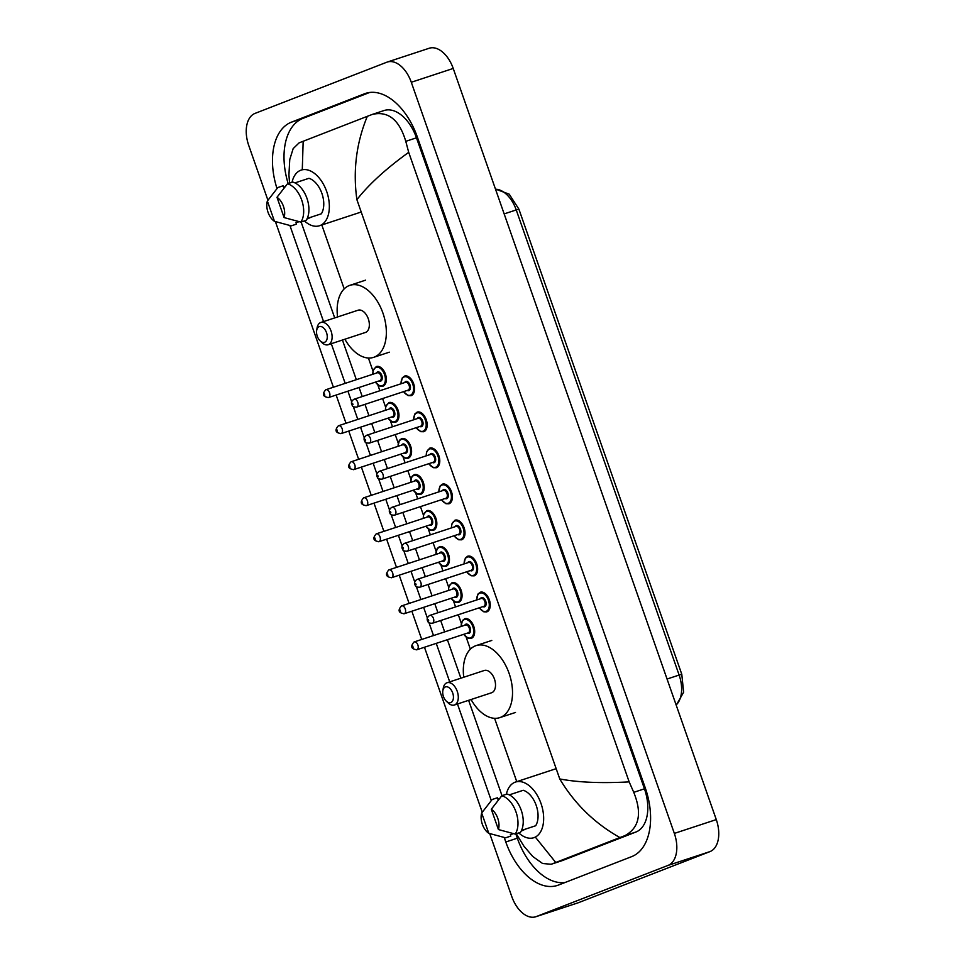 <?xml version="1.0" encoding="UTF-8"?>
<svg xmlns="http://www.w3.org/2000/svg" width="965" height="965" viewBox="0 0 965 965"><rect width="100%" height="100%" fill="white"/><g stroke="black" fill="none" stroke-linecap="round" stroke-linejoin="round"><path stroke-width="1.45" d="M428.713 48.431A27.575 16.514 71.8 0 1 429.196 48.25A27.575 16.514 71.8 0 1 453.224 68.455L716.283 819.599A27.575 16.514 71.8 0 1 709.975 851.6L578.228 902.77A27.575 16.514 71.8 0 1 577.745 902.938L535.804 916.75A27.575 16.514 71.8 0 1 511.776 896.545L489.725 833.603M267.92 200.225L248.717 145.401A27.575 16.514 71.8 0 1 255.025 113.4L386.772 62.23A27.575 16.514 71.8 0 1 387.255 62.062A27.575 16.514 71.8 0 1 411.295 82.266L674.342 833.41A27.575 16.514 71.8 0 1 668.033 865.412L536.287 916.569A27.575 16.514 71.8 0 1 535.804 916.75M482.235 812.204L424.467 647.25M421.729 639.445L411.85 611.219M409.112 603.415L399.233 575.188M396.494 567.384L386.615 539.158M383.877 531.353L373.998 503.127M371.26 495.322L361.38 467.096M358.642 459.292L348.763 431.078M346.025 423.261L336.146 395.047M333.407 387.23L275.411 221.624M504.225 837.487L505.793 841.987A59.275 35.512 -108.2 0 0 557.456 885.424A59.275 35.512 -108.2 0 0 558.506 885.038L631.701 856.618A59.275 35.512 -108.2 0 0 645.247 787.826L417.266 136.825A59.275 35.512 -108.2 0 0 365.602 93.388A59.275 35.512 -108.2 0 0 364.553 93.762L291.358 122.193A59.275 35.512 -108.2 0 0 277.003 188.561M289.91 225.521L323.552 321.574M331.297 343.697L345.181 383.358M347.919 391.163L351.658 401.862M353.286 406.506L357.798 419.389M360.536 427.193L364.275 437.893M365.904 442.537L370.415 455.42M373.153 463.224L376.893 473.924M378.521 478.568L383.033 491.45M385.771 499.255L389.51 509.954M391.139 514.586L395.65 527.481M398.388 535.285L402.128 545.973M403.756 550.617L408.267 563.512M411.006 571.316L414.745 582.004M416.373 586.648L420.885 599.53M423.623 607.347L427.362 618.034M428.991 622.678L433.502 635.561M436.24 643.378L449.714 681.869M457.47 703.992L491.281 800.564M515.817 833.881L517.324 838.187A59.275 35.512 -108.2 0 0 564.983 882.529M369.607 92.483L302.889 118.393A59.275 35.512 -108.2 0 0 288.161 183.567M535.394 837.174L555.744 862.481L551.172 864.266L562.088 860.671A37.225 22.292 -108.2 0 0 562.752 860.43L635.947 832.011A37.225 22.292 -108.2 0 0 644.451 788.815L416.47 137.814A37.225 22.292 -108.2 0 0 384.034 110.541L372.309 114.413C388.171 110.758 399.329 119.732 405.782 141.336L408.702 152.337C385.94 168.766 368.678 184.544 356.893 199.671C352.852 170.757 356.314 142.977 367.315 116.331L372.309 114.413M551.172 864.266L542.595 863.494L532.801 856.522L523.947 846.208L516.263 833.724M289.584 183.097L288.921 175.015L289.753 159.575L293.167 148.61L299.126 142.844L367.315 116.331M555.744 862.481L619.892 837.56C594.645 823.35 574.597 803.809 559.76 778.948C578.047 782.422 601.183 783.399 629.168 781.891L408.702 152.337M629.168 781.891L633.752 792.337C642.256 813.362 639.3 827.801 624.886 835.654L619.892 837.56M303.167 141.24L302.286 169.719M506.348 794.267A29.3 17.551 71.8 0 1 514.972 782.253A29.3 17.551 71.8 0 1 515.491 782.06A29.3 17.551 71.8 0 1 541.172 803.966A29.3 17.551 71.8 0 1 534.321 837.524A29.3 17.551 71.8 0 1 533.802 837.716A29.3 17.551 71.8 0 1 518.748 832.916M481.68 813L488.785 833.302A13.787 8.263 71.8 0 1 481.68 813L492.15 799.502L497.397 797.778L497.892 799.201L499.375 798.706M525.865 828.983L521.197 831.094M513.428 833.651L510.316 834.677L510.811 836.088L505.576 837.813L488.785 833.302M521.534 830.407L535.672 825.75A20.675 12.388 71.8 0 0 536.202 805.401A20.675 12.388 71.8 0 0 523.247 790.287L509.279 794.883M491.306 809.249A13.787 8.263 71.8 0 1 498.423 829.562L491.306 809.249L501.788 795.763A22.062 13.208 71.8 0 1 516.01 811.999A22.062 13.208 71.8 0 1 515.201 834.074L520.449 832.349A22.062 13.208 71.8 0 0 521.245 810.274A22.062 13.208 71.8 0 0 507.023 794.038L501.788 795.763M498.423 829.562L515.201 834.074M445.335 686.947A8.275 4.958 71.8 0 1 452.694 692.954A8.275 4.958 71.8 0 1 450.812 702.556A8.275 4.958 71.8 0 1 446.264 701.121A8.275 4.958 71.8 0 1 442.839 690.687A8.275 4.958 71.8 0 1 445.335 686.947M442.839 690.687L443.273 688.142A11.713 7.02 71.8 0 1 446.819 682.822A11.713 7.02 71.8 0 1 447.036 682.75A11.713 7.02 71.8 0 1 457.301 691.519A11.713 7.02 71.8 0 1 454.563 704.945A11.713 7.02 71.8 0 1 454.358 705.017A11.713 7.02 71.8 0 1 448.134 702.906L446.264 701.121M491.366 692.822A11.713 7.02 -108.2 0 0 491.583 692.761A11.713 7.02 -108.2 0 0 491.788 692.689A11.713 7.02 -108.2 0 0 494.526 679.264A11.713 7.02 -108.2 0 0 484.249 670.494A11.713 7.02 -108.2 0 0 484.044 670.578M463.743 677.249A37.912 22.714 71.8 0 1 475.395 645.862A37.912 22.714 71.8 0 1 476.059 645.621A37.912 22.714 71.8 0 1 509.303 673.968A37.912 22.714 71.8 0 1 500.449 717.393A37.912 22.714 71.8 0 1 499.774 717.634A37.912 22.714 71.8 0 1 471.065 699.516M319.174 326.653A8.275 4.958 71.8 0 1 326.52 332.66A8.275 4.958 71.8 0 1 324.638 342.261A8.275 4.958 71.8 0 1 320.103 340.826A8.275 4.958 71.8 0 1 316.665 330.404A8.275 4.958 71.8 0 1 319.174 326.653M316.665 330.404L317.099 327.847A11.713 7.02 71.8 0 1 320.657 322.539A11.713 7.02 71.8 0 1 320.863 322.467A11.713 7.02 71.8 0 1 331.128 331.224A11.713 7.02 71.8 0 1 328.389 344.65A11.713 7.02 71.8 0 1 328.184 344.722A11.713 7.02 71.8 0 1 321.972 342.623L320.103 340.826M365.204 332.527A11.713 7.02 -108.2 0 0 365.409 332.467A11.713 7.02 -108.2 0 0 365.614 332.394A11.713 7.02 -108.2 0 0 368.353 318.969A11.713 7.02 -108.2 0 0 358.087 310.211A11.713 7.02 -108.2 0 0 357.87 310.284M337.569 316.966A37.912 22.714 71.8 0 1 349.221 285.568A37.912 22.714 71.8 0 1 349.897 285.326A37.912 22.714 71.8 0 1 383.129 313.673A37.912 22.714 71.8 0 1 374.275 357.11A37.912 22.714 71.8 0 1 373.6 357.352A37.912 22.714 71.8 0 1 344.891 339.222M292.033 182.288A29.3 17.551 71.8 0 1 300.658 170.274A29.3 17.551 71.8 0 1 301.177 170.093A29.3 17.551 71.8 0 1 326.858 191.987A29.3 17.551 71.8 0 1 320.018 225.557A29.3 17.551 71.8 0 1 319.499 225.738A29.3 17.551 71.8 0 1 304.433 220.937M267.365 201.022L274.482 221.323A13.787 8.263 71.8 0 1 267.365 201.022L277.848 187.524L283.083 185.799L283.577 187.222L285.073 186.74M311.55 217.004L306.882 219.115M299.114 221.673L296.002 222.698L296.508 224.121L291.261 225.846L274.482 221.323M307.22 218.44L321.369 213.784A20.675 12.388 71.8 0 0 321.9 193.422A20.675 12.388 71.8 0 0 308.945 178.308L294.964 182.904M276.991 197.282A13.787 8.263 71.8 0 1 284.108 217.583L276.991 197.282L287.474 183.784A22.062 13.208 71.8 0 1 301.695 200.032A22.062 13.208 71.8 0 1 300.887 222.107L306.134 220.382A22.062 13.208 71.8 0 0 306.942 198.308A22.062 13.208 71.8 0 0 292.721 182.059L287.474 183.784M284.108 217.583L300.887 222.107M356.893 199.671L559.76 778.948M321.815 224.978L344.191 288.885M368.413 358.027L372.96 371.018M377.846 384.975L379.872 390.741M382.598 398.545L385.578 407.049M390.463 420.993L392.49 426.771M395.216 434.576L398.195 443.08M403.081 457.024L405.095 462.802M407.833 470.606L410.813 479.11M415.698 493.055L417.712 498.833M420.451 506.637L423.43 515.141M428.315 529.085L430.33 534.851M433.068 542.668L436.047 551.172M440.933 565.116L442.947 570.882M445.685 578.698L448.665 587.202M453.55 601.147L455.564 606.913M458.303 614.717L461.282 623.233M466.167 637.177L470.365 649.18M494.587 718.31L516.757 781.638M411.295 82.266L453.224 68.455M536.287 916.569L578.228 902.77M668.033 865.412L709.975 851.6M674.342 833.41L716.283 819.599M366.676 93.062L364.553 93.762M517.324 838.187L505.793 841.987M302.889 118.393L291.358 122.193M562.752 860.43L551.691 864.073M416.47 137.814L405.782 141.336M644.451 788.815L633.752 792.337M635.947 832.011L624.886 835.654M495.467 189.056L509.218 194.182L518.893 209.152L516.239 209.936A27.575 16.514 -108.2 0 0 495.528 189.224M676.139 704.969A27.575 16.514 -108.2 0 0 679.131 675.054L681.785 674.27L683.618 692.243L676.236 705.246M667.056 679.034L679.131 675.054L516.239 209.936L504.164 213.904M480.136 592.305A10.338 6.188 71.8 0 1 480.317 592.233A10.338 6.188 71.8 0 1 489.376 599.965A10.338 6.188 71.8 0 1 486.963 611.81A10.338 6.188 71.8 0 1 486.782 611.882L483.827 611.81L479.195 607.841M479.352 607.793A9.65 5.778 -108.2 0 0 486.215 611.34A9.65 5.778 -108.2 0 0 488.411 600.134A9.65 5.778 -108.2 0 0 479.834 593.125A9.65 5.778 -108.2 0 0 476.77 599.941M480.317 598.77A4.825 2.895 71.8 0 1 481.426 597.673A4.825 2.895 71.8 0 1 485.721 601.183A4.825 2.895 71.8 0 1 484.611 606.78A4.825 2.895 71.8 0 1 482.898 606.623M483.718 606.358A4.137 2.473 -108.2 0 0 483.791 606.334A4.137 2.473 -108.2 0 0 483.863 606.309A4.137 2.473 -108.2 0 0 484.828 601.569A4.137 2.473 -108.2 0 0 481.209 598.481A4.137 2.473 -108.2 0 0 481.137 598.505M429.751 615.417A4.137 2.473 71.8 0 1 429.823 615.393A4.137 2.473 71.8 0 1 433.454 618.481A4.137 2.473 71.8 0 1 432.489 623.221A4.137 2.473 71.8 0 1 432.417 623.245A4.137 2.473 71.8 0 1 432.031 623.318M428.267 619.53L428.725 620.833L428.267 619.53M467.518 556.274A10.338 6.188 71.8 0 1 467.699 556.214A10.338 6.188 71.8 0 1 476.758 563.934A10.338 6.188 71.8 0 1 474.346 575.779A10.338 6.188 71.8 0 1 474.165 575.852L471.209 575.779L466.578 571.811M466.734 571.763A9.65 5.778 -108.2 0 0 473.598 575.309A9.65 5.778 -108.2 0 0 475.793 564.103A9.65 5.778 -108.2 0 0 467.217 557.095A9.65 5.778 -108.2 0 0 464.153 563.91M467.699 562.74A4.825 2.895 71.8 0 1 468.809 561.654A4.825 2.895 71.8 0 1 473.103 565.152A4.825 2.895 71.8 0 1 471.994 570.749A4.825 2.895 71.8 0 1 470.281 570.592M471.101 570.327A4.137 2.473 -108.2 0 0 471.173 570.303A4.137 2.473 -108.2 0 0 471.246 570.279A4.137 2.473 -108.2 0 0 472.211 565.538A4.137 2.473 -108.2 0 0 468.592 562.45A4.137 2.473 -108.2 0 0 468.52 562.474M417.133 579.386A4.137 2.473 71.8 0 1 417.206 579.362A4.137 2.473 71.8 0 1 420.837 582.45A4.137 2.473 71.8 0 1 419.871 587.19A4.137 2.473 71.8 0 1 419.799 587.215A4.137 2.473 71.8 0 1 419.413 587.287M415.65 583.499L416.108 584.802L415.65 583.499M451.379 527.927L451.765 524.104L454.877 520.256A10.338 6.188 71.8 0 1 455.082 520.183A10.338 6.188 71.8 0 1 464.141 527.915A10.338 6.188 71.8 0 1 461.728 539.761A10.338 6.188 71.8 0 1 461.547 539.821L458.592 539.749L453.96 535.78M454.117 535.732A9.65 5.778 -108.2 0 0 460.981 539.278A9.65 5.778 -108.2 0 0 463.176 528.084A9.65 5.778 -108.2 0 0 454.599 521.064A9.65 5.778 -108.2 0 0 451.536 527.879M455.082 526.709A4.825 2.895 71.8 0 1 456.192 525.623A4.825 2.895 71.8 0 1 460.486 529.122A4.825 2.895 71.8 0 1 459.376 534.731A4.825 2.895 71.8 0 1 457.663 534.562M458.484 534.296A4.137 2.473 -108.2 0 0 458.556 534.272A4.137 2.473 -108.2 0 0 458.628 534.248A4.137 2.473 -108.2 0 0 459.593 529.508A4.137 2.473 -108.2 0 0 455.975 526.42A4.137 2.473 -108.2 0 0 455.902 526.444M404.516 543.355A4.137 2.473 71.8 0 1 404.588 543.331A4.137 2.473 71.8 0 1 408.219 546.419A4.137 2.473 71.8 0 1 407.254 551.16A4.137 2.473 71.8 0 1 407.182 551.184A4.137 2.473 71.8 0 1 406.796 551.256M403.032 547.469L403.491 548.771L403.032 547.469M442.284 484.213A10.338 6.188 71.8 0 1 442.465 484.153A10.338 6.188 71.8 0 1 451.524 491.885A10.338 6.188 71.8 0 1 449.111 503.73A10.338 6.188 71.8 0 1 448.93 503.79L445.975 503.718L441.343 499.761M441.5 499.701A9.65 5.778 -108.2 0 0 448.363 503.248A9.65 5.778 -108.2 0 0 450.558 492.054A9.65 5.778 -108.2 0 0 441.982 485.033A9.65 5.778 -108.2 0 0 438.918 491.848M442.465 490.678A4.825 2.895 71.8 0 1 443.574 489.593A4.825 2.895 71.8 0 1 447.869 493.091A4.825 2.895 71.8 0 1 446.759 498.7A4.825 2.895 71.8 0 1 445.046 498.543M445.866 498.266A4.137 2.473 -108.2 0 0 445.939 498.242A4.137 2.473 -108.2 0 0 446.011 498.217A4.137 2.473 -108.2 0 0 446.976 493.477A4.137 2.473 -108.2 0 0 443.357 490.389A4.137 2.473 -108.2 0 0 443.285 490.413M391.899 507.325A4.137 2.473 71.8 0 1 391.971 507.3A4.137 2.473 71.8 0 1 395.602 510.389A4.137 2.473 71.8 0 1 394.637 515.129A4.137 2.473 71.8 0 1 394.564 515.153A4.137 2.473 71.8 0 1 394.178 515.226M390.415 511.438L390.873 512.741L390.415 511.438M426.144 455.866L426.53 452.042L429.642 448.194A10.338 6.188 71.8 0 1 429.847 448.122A10.338 6.188 71.8 0 1 438.906 455.854A10.338 6.188 71.8 0 1 436.494 467.699A10.338 6.188 71.8 0 1 436.313 467.76L433.357 467.699L428.725 463.731M428.882 463.67A9.65 5.778 -108.2 0 0 435.746 467.217A9.65 5.778 -108.2 0 0 437.941 456.023A9.65 5.778 -108.2 0 0 429.365 449.015A9.65 5.778 -108.2 0 0 426.301 455.818M429.847 454.648A4.825 2.895 71.8 0 1 430.957 453.562A4.825 2.895 71.8 0 1 435.251 457.072A4.825 2.895 71.8 0 1 434.141 462.669A4.825 2.895 71.8 0 1 432.429 462.512M433.249 462.235A4.137 2.473 -108.2 0 0 433.321 462.211A4.137 2.473 -108.2 0 0 433.394 462.187A4.137 2.473 -108.2 0 0 434.359 457.446A4.137 2.473 -108.2 0 0 430.74 454.358A4.137 2.473 -108.2 0 0 430.667 454.382M379.281 471.294A4.137 2.473 71.8 0 1 379.354 471.27A4.137 2.473 71.8 0 1 382.984 474.37A4.137 2.473 71.8 0 1 382.019 479.098A4.137 2.473 71.8 0 1 381.947 479.135A4.137 2.473 71.8 0 1 381.561 479.207M377.798 475.407L378.256 476.71L377.798 475.407M417.049 412.164A10.338 6.188 71.8 0 1 417.23 412.091A10.338 6.188 71.8 0 1 426.289 419.823A10.338 6.188 71.8 0 1 423.876 431.669A10.338 6.188 71.8 0 1 423.695 431.729L420.74 431.669L416.108 427.7M416.265 427.652A9.65 5.778 -108.2 0 0 423.128 431.186A9.65 5.778 -108.2 0 0 425.324 419.992A9.65 5.778 -108.2 0 0 416.747 412.984A9.65 5.778 -108.2 0 0 413.683 419.787M417.23 418.617A4.825 2.895 71.8 0 1 418.34 417.531A4.825 2.895 71.8 0 1 422.634 421.042A4.825 2.895 71.8 0 1 421.536 426.639A4.825 2.895 71.8 0 1 419.811 426.482M420.631 426.204A4.137 2.473 -108.2 0 0 420.704 426.192A4.137 2.473 -108.2 0 0 420.776 426.156A4.137 2.473 -108.2 0 0 421.741 421.428A4.137 2.473 -108.2 0 0 418.122 418.328A4.137 2.473 -108.2 0 0 418.05 418.352M366.664 435.275A4.137 2.473 71.8 0 1 366.736 435.239A4.137 2.473 71.8 0 1 370.367 438.339A4.137 2.473 71.8 0 1 369.402 443.068A4.137 2.473 71.8 0 1 369.33 443.104A4.137 2.473 71.8 0 1 368.944 443.176M365.18 439.389L365.639 440.679L365.18 439.389M404.431 376.133A10.338 6.188 71.8 0 1 404.612 376.06A10.338 6.188 71.8 0 1 413.671 383.793A10.338 6.188 71.8 0 1 411.259 395.638A10.338 6.188 71.8 0 1 411.078 395.71L408.123 395.638L403.491 391.669M403.647 391.621A9.65 5.778 -108.2 0 0 410.511 395.155A9.65 5.778 -108.2 0 0 412.706 383.961A9.65 5.778 -108.2 0 0 404.13 376.953A9.65 5.778 -108.2 0 0 401.066 383.756M404.612 382.598A4.825 2.895 71.8 0 1 405.722 381.501A4.825 2.895 71.8 0 1 410.016 385.011A4.825 2.895 71.8 0 1 408.919 390.608A4.825 2.895 71.8 0 1 407.194 390.451M408.014 390.186A4.137 2.473 -108.2 0 0 408.086 390.162A4.137 2.473 -108.2 0 0 408.159 390.125A4.137 2.473 -108.2 0 0 409.124 385.397A4.137 2.473 -108.2 0 0 405.505 382.297A4.137 2.473 -108.2 0 0 405.433 382.333M354.046 399.245A4.137 2.473 71.8 0 1 354.119 399.208A4.137 2.473 71.8 0 1 357.75 402.308A4.137 2.473 71.8 0 1 356.785 407.049A4.137 2.473 71.8 0 1 356.712 407.073A4.137 2.473 71.8 0 1 356.326 407.146M352.563 403.358L353.021 404.661L352.563 403.358M464.563 618.818A10.338 6.188 71.8 0 1 464.744 618.746A10.338 6.188 71.8 0 1 473.803 626.478A10.338 6.188 71.8 0 1 471.39 638.323A10.338 6.188 71.8 0 1 471.209 638.396L468.29 638.335L463.622 634.355M463.779 634.307A9.65 5.778 -108.2 0 0 470.643 637.853A9.65 5.778 -108.2 0 0 472.838 626.647A9.65 5.778 -108.2 0 0 464.262 619.639A9.65 5.778 -108.2 0 0 461.198 626.454M464.744 625.284A4.825 2.895 71.8 0 1 465.854 624.186A4.825 2.895 71.8 0 1 470.148 627.696A4.825 2.895 71.8 0 1 469.038 633.293A4.825 2.895 71.8 0 1 467.325 633.137M468.146 632.871A4.137 2.473 -108.2 0 0 468.218 632.847A4.137 2.473 -108.2 0 0 468.29 632.823A4.137 2.473 -108.2 0 0 469.255 628.082A4.137 2.473 -108.2 0 0 465.637 624.982A4.137 2.473 -108.2 0 0 465.564 625.018M414.178 641.93A4.137 2.473 71.8 0 1 414.25 641.906A4.137 2.473 71.8 0 1 417.881 644.994A4.137 2.473 71.8 0 1 416.916 649.735A4.137 2.473 71.8 0 1 416.844 649.759A4.137 2.473 71.8 0 1 416.458 649.831M413.153 647.346L412.694 646.043L413.153 647.346M452.127 582.715L451.922 582.8A10.338 6.188 71.8 0 1 452.127 582.715A10.338 6.188 71.8 0 1 461.186 590.447A10.338 6.188 71.8 0 1 458.773 602.293A10.338 6.188 71.8 0 1 458.592 602.365L455.673 602.305L451.005 598.324M451.162 598.276A9.65 5.778 -108.2 0 0 458.025 601.822A9.65 5.778 -108.2 0 0 460.221 590.616A9.65 5.778 -108.2 0 0 451.644 583.608A9.65 5.778 -108.2 0 0 448.58 590.423M452.127 589.253A4.825 2.895 71.8 0 1 453.236 588.168A4.825 2.895 71.8 0 1 457.531 591.666A4.825 2.895 71.8 0 1 456.421 597.263A4.825 2.895 71.8 0 1 454.708 597.106M455.528 596.84A4.137 2.473 -108.2 0 0 455.601 596.816A4.137 2.473 -108.2 0 0 455.673 596.792A4.137 2.473 -108.2 0 0 456.638 592.052A4.137 2.473 -108.2 0 0 453.019 588.964A4.137 2.473 -108.2 0 0 452.947 588.988M401.561 605.899A4.137 2.473 71.8 0 1 401.633 605.875A4.137 2.473 71.8 0 1 405.264 608.963A4.137 2.473 71.8 0 1 404.299 613.704A4.137 2.473 71.8 0 1 404.226 613.728A4.137 2.473 71.8 0 1 403.84 613.8M400.535 611.315L400.077 610.013L400.535 611.315M439.328 546.757A10.338 6.188 71.8 0 1 439.509 546.697A10.338 6.188 71.8 0 1 448.568 554.417A10.338 6.188 71.8 0 1 446.156 566.262A10.338 6.188 71.8 0 1 445.975 566.334L443.056 566.274L438.387 562.293M438.544 562.245A9.65 5.778 -108.2 0 0 445.408 565.792A9.65 5.778 -108.2 0 0 447.603 554.586A9.65 5.778 -108.2 0 0 439.027 547.577A9.65 5.778 -108.2 0 0 435.963 554.393M439.509 553.222A4.825 2.895 71.8 0 1 440.619 552.137A4.825 2.895 71.8 0 1 444.913 555.635A4.825 2.895 71.8 0 1 443.804 561.232A4.825 2.895 71.8 0 1 442.091 561.075M442.911 560.81A4.137 2.473 -108.2 0 0 442.983 560.786A4.137 2.473 -108.2 0 0 443.056 560.762A4.137 2.473 -108.2 0 0 444.021 556.021A4.137 2.473 -108.2 0 0 440.402 552.933A4.137 2.473 -108.2 0 0 440.33 552.957M388.943 569.869A4.137 2.473 71.8 0 1 389.016 569.845A4.137 2.473 71.8 0 1 392.646 572.933A4.137 2.473 71.8 0 1 391.681 577.673A4.137 2.473 71.8 0 1 391.609 577.697A4.137 2.473 71.8 0 1 391.223 577.77M387.918 575.285L387.46 573.982L387.918 575.285M426.892 510.666L426.687 510.738A10.338 6.188 71.8 0 1 426.892 510.666A10.338 6.188 71.8 0 1 435.951 518.398A10.338 6.188 71.8 0 1 433.538 530.243A10.338 6.188 71.8 0 1 433.357 530.304L430.438 530.255L425.77 526.275M425.927 526.215A9.65 5.778 -108.2 0 0 432.79 529.761A9.65 5.778 -108.2 0 0 434.986 518.567A9.65 5.778 -108.2 0 0 426.409 511.546A9.65 5.778 -108.2 0 0 423.346 518.362M426.892 517.192A4.825 2.895 71.8 0 1 428.002 516.106A4.825 2.895 71.8 0 1 432.296 519.604A4.825 2.895 71.8 0 1 431.186 525.213A4.825 2.895 71.8 0 1 429.473 525.044M430.294 524.779A4.137 2.473 -108.2 0 0 430.366 524.755A4.137 2.473 -108.2 0 0 430.438 524.731A4.137 2.473 -108.2 0 0 431.403 519.99A4.137 2.473 -108.2 0 0 427.784 516.902A4.137 2.473 -108.2 0 0 427.712 516.926M376.326 533.838A4.137 2.473 71.8 0 1 376.398 533.814A4.137 2.473 71.8 0 1 380.029 536.902A4.137 2.473 71.8 0 1 379.064 541.642A4.137 2.473 71.8 0 1 378.992 541.667A4.137 2.473 71.8 0 1 378.606 541.739M375.301 539.254L374.842 537.951L375.301 539.254M414.094 474.696A10.338 6.188 71.8 0 1 414.274 474.635A10.338 6.188 71.8 0 1 423.333 482.367A10.338 6.188 71.8 0 1 420.921 494.213A10.338 6.188 71.8 0 1 420.74 494.273L417.821 494.225L413.153 490.244M413.31 490.184A9.65 5.778 -108.2 0 0 420.173 493.73A9.65 5.778 -108.2 0 0 422.368 482.536A9.65 5.778 -108.2 0 0 413.792 475.528A9.65 5.778 -108.2 0 0 410.728 482.331M414.274 481.161A4.825 2.895 71.8 0 1 415.384 480.075A4.825 2.895 71.8 0 1 419.679 483.586A4.825 2.895 71.8 0 1 418.581 489.183A4.825 2.895 71.8 0 1 416.856 489.026M417.676 488.748A4.137 2.473 -108.2 0 0 417.749 488.724A4.137 2.473 -108.2 0 0 417.821 488.7A4.137 2.473 -108.2 0 0 418.786 483.96A4.137 2.473 -108.2 0 0 415.167 480.872A4.137 2.473 -108.2 0 0 415.095 480.896M363.709 497.807A4.137 2.473 71.8 0 1 363.781 497.783A4.137 2.473 71.8 0 1 367.412 500.871A4.137 2.473 71.8 0 1 366.447 505.612A4.137 2.473 71.8 0 1 366.374 505.636A4.137 2.473 71.8 0 1 365.988 505.72M362.683 503.223L362.225 501.921L362.683 503.223M401.476 438.665A10.338 6.188 71.8 0 1 401.657 438.605A10.338 6.188 71.8 0 1 410.716 446.337A10.338 6.188 71.8 0 1 408.304 458.182A10.338 6.188 71.8 0 1 408.123 458.242L405.204 458.194L400.535 454.213M400.692 454.165A9.65 5.778 -108.2 0 0 407.556 457.7A9.65 5.778 -108.2 0 0 409.751 446.506A9.65 5.778 -108.2 0 0 401.175 439.497A9.65 5.778 -108.2 0 0 398.111 446.3M401.657 445.13A4.825 2.895 71.8 0 1 402.767 444.045A4.825 2.895 71.8 0 1 407.061 447.555A4.825 2.895 71.8 0 1 405.963 453.152A4.825 2.895 71.8 0 1 404.239 452.995M405.059 452.718A4.137 2.473 -108.2 0 0 405.131 452.694A4.137 2.473 -108.2 0 0 405.204 452.669A4.137 2.473 -108.2 0 0 406.169 447.929A4.137 2.473 -108.2 0 0 402.55 444.841A4.137 2.473 -108.2 0 0 402.477 444.865M351.091 461.777A4.137 2.473 71.8 0 1 351.163 461.753A4.137 2.473 71.8 0 1 354.794 464.853A4.137 2.473 71.8 0 1 353.829 469.581A4.137 2.473 71.8 0 1 353.757 469.617A4.137 2.473 71.8 0 1 353.371 469.69M350.066 467.193L349.607 465.902L350.066 467.193M389.04 402.574L388.835 402.646A10.338 6.188 71.8 0 1 389.04 402.574A10.338 6.188 71.8 0 1 398.099 410.306A10.338 6.188 71.8 0 1 395.686 422.151A10.338 6.188 71.8 0 1 395.505 422.212L392.586 422.163L387.918 418.183M388.075 418.135A9.65 5.778 -108.2 0 0 394.938 421.669A9.65 5.778 -108.2 0 0 397.134 410.475A9.65 5.778 -108.2 0 0 388.557 403.467A9.65 5.778 -108.2 0 0 385.493 410.27M389.04 409.112A4.825 2.895 71.8 0 1 390.149 408.014A4.825 2.895 71.8 0 1 394.444 411.524A4.825 2.895 71.8 0 1 393.346 417.121A4.825 2.895 71.8 0 1 391.621 416.964M392.441 416.687A4.137 2.473 -108.2 0 0 392.514 416.675A4.137 2.473 -108.2 0 0 392.586 416.639A4.137 2.473 -108.2 0 0 393.551 411.91A4.137 2.473 -108.2 0 0 389.932 408.81A4.137 2.473 -108.2 0 0 389.86 408.834M338.474 425.758A4.137 2.473 71.8 0 1 338.546 425.722A4.137 2.473 71.8 0 1 342.177 428.822A4.137 2.473 71.8 0 1 341.212 433.562A4.137 2.473 71.8 0 1 341.14 433.587A4.137 2.473 71.8 0 1 340.754 433.659M337.448 431.174L336.99 429.871L337.448 431.174M376.422 366.543L376.217 366.616A10.338 6.188 71.8 0 1 376.422 366.543A10.338 6.188 71.8 0 1 385.481 374.275A10.338 6.188 71.8 0 1 383.069 386.121A10.338 6.188 71.8 0 1 382.888 386.193L379.969 386.133L375.301 382.152M375.457 382.104A9.65 5.778 -108.2 0 0 382.321 385.65A9.65 5.778 -108.2 0 0 384.516 374.444A9.65 5.778 -108.2 0 0 375.94 367.436A9.65 5.778 -108.2 0 0 372.876 374.239M376.422 373.081A4.825 2.895 71.8 0 1 377.532 371.983A4.825 2.895 71.8 0 1 381.826 375.494A4.825 2.895 71.8 0 1 380.729 381.091A4.825 2.895 71.8 0 1 379.004 380.934M379.824 380.668A4.137 2.473 -108.2 0 0 379.896 380.644A4.137 2.473 -108.2 0 0 379.969 380.62A4.137 2.473 -108.2 0 0 380.934 375.88A4.137 2.473 -108.2 0 0 377.315 372.78A4.137 2.473 -108.2 0 0 377.243 372.816M325.856 389.727A4.137 2.473 71.8 0 1 325.929 389.703A4.137 2.473 71.8 0 1 329.56 392.791A4.137 2.473 71.8 0 1 328.595 397.532A4.137 2.473 71.8 0 1 328.522 397.556A4.137 2.473 71.8 0 1 328.136 397.628M324.831 395.143L324.373 393.841L324.831 395.143M387.255 62.062L429.196 48.25M502.017 795.691L468.616 700.325M460.872 678.202L447.386 639.699M444.66 631.894L440.679 620.531M437.941 612.715L434.769 603.668M432.043 595.863L428.062 584.5M425.324 576.684L422.151 567.637M419.425 559.833L415.445 548.47M412.706 540.665L409.534 531.619M406.808 523.802L402.827 512.439M400.089 504.635L396.917 495.588M394.19 487.771L390.21 476.408M387.472 468.604L384.299 459.557M381.573 451.753L377.592 440.378M374.854 432.573L371.682 423.526M368.956 415.722L364.975 404.347M362.237 396.543L359.064 387.496M356.338 379.691L342.442 340.03M334.698 317.907L301.128 222.022M518.893 209.152L681.785 674.27M515.491 782.06L556.154 768.671M447.036 682.75L484.249 670.494M476.059 645.621L491.788 640.446M499.774 717.634L515.503 712.46M454.358 705.017L491.583 692.761M320.863 322.467L358.087 310.211M349.897 285.326L365.614 280.152M373.6 357.352L389.329 352.177M328.184 344.722L365.409 332.467M319.499 225.738L361.212 212.011M476.614 599.989L477.977 594.042L480.317 592.233M483.791 606.334L432.417 623.245C429.57 623.306 428.122 622.799 428.074 621.737C426.458 619.385 426.988 617.286 429.642 615.453L481.209 598.481M463.996 563.958L465.359 558.011L467.699 556.214M471.173 570.303L419.799 587.215C416.952 587.275 415.505 586.78 415.457 585.707C413.84 583.355 414.371 581.256 417.025 579.422L468.592 562.45M458.556 534.272L407.182 551.184C404.335 551.244 402.887 550.75 402.839 549.688C401.223 547.324 401.754 545.225 404.407 543.392L455.975 526.42M438.761 491.897L440.124 485.95L442.465 484.153M445.939 498.242L394.564 515.153C391.718 515.214 390.27 514.719 390.222 513.657C388.606 511.293 389.136 509.194 391.79 507.361L443.357 490.389M433.321 462.211L381.947 479.135C379.1 479.183 377.653 478.688 377.605 477.627C375.988 475.263 376.519 473.176 379.173 471.342L430.74 454.358M413.527 419.847L414.89 413.901L417.23 412.091M420.704 426.192L369.33 443.104C366.483 443.164 365.035 442.658 364.987 441.596C363.371 439.232 363.901 437.145 366.555 435.312L418.122 418.328M400.909 383.817L402.272 377.87L404.612 376.06M408.086 390.162L356.712 407.073C353.866 407.133 352.418 406.627 352.37 405.565C350.753 403.213 351.284 401.114 353.938 399.281L405.505 382.297M464.744 618.746L462.428 620.531L461.041 626.502M465.637 624.982L414.069 641.966C410.209 646.405 411.138 649.011 416.844 649.759L468.218 632.847M453.019 588.964L401.452 605.936C397.592 610.387 398.521 612.98 404.226 613.728L455.601 596.816M451.922 582.8L448.797 586.66L448.423 590.471M439.509 546.697L437.193 548.47L435.806 554.441M440.402 552.933L388.835 569.905C384.975 574.356 385.904 576.949 391.609 577.697L442.983 560.786M427.784 516.902L376.217 533.874C372.357 538.325 373.286 540.919 378.992 541.667L430.366 524.755M426.687 510.738L423.563 514.61L423.189 518.41M414.274 474.635L411.959 476.408L410.571 482.379M415.167 480.872L363.6 497.856C359.74 502.295 360.669 504.888 366.374 505.636L417.749 488.724M401.657 438.605L399.341 440.378L397.954 446.349M402.55 444.841L350.983 461.825C347.123 466.264 348.051 468.857 353.757 469.617L405.131 452.694M389.932 408.81L338.365 425.794C334.505 430.233 335.434 432.827 341.14 433.587L392.514 416.675M388.835 402.646L385.711 406.518L385.337 410.33M377.315 372.78L325.748 389.764C321.888 394.203 322.817 396.808 328.522 397.556L379.896 380.644M376.217 366.616L373.093 370.488L372.719 374.299"/></g></svg>
